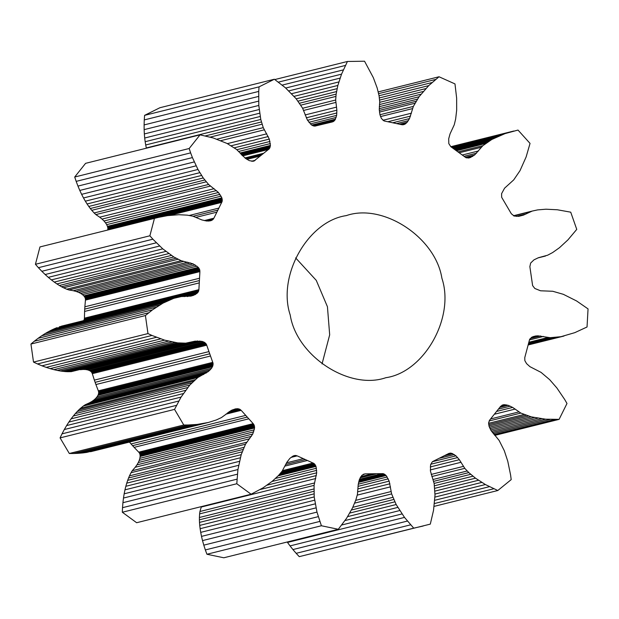 <?xml version="1.0" encoding="UTF-8"?>
<svg xmlns="http://www.w3.org/2000/svg" width="619" height="619" viewBox="0 0 619 619"><rect width="100%" height="100%" fill="white"/><g stroke="black" fill="none" stroke-linecap="round" stroke-linejoin="round"><path stroke-width="0.93" d="M346.307 215.605C307.906 221.099 277.064 275.811 290.234 315.086C296.617 356.018 349.186 390.45 385.823 377.714C424.224 372.22 455.066 317.508 441.896 278.233C435.513 237.301 382.944 202.862 346.307 215.605L345.913 215.706M253.264 161.242L249.356 160.661L245.519 158.441L236.497 149.396L227.011 143.438L213.292 137.983L200.045 134.841L85.584 163.339L74.713 177.011M189.174 148.514L74.713 177.019L76.176 181.375L190.637 152.878L189.174 148.514L200.045 134.841M158.603 217.346L39.972 246.927L158.603 217.346L167.571 215.629L178.906 214.716L187.302 215.157L192.849 216.178L201.91 219.946L206.738 221.022L211.241 220.573L213.895 218.205L222.128 201.508L221.888 197.863L218.453 192.486L208.603 184.47L203.233 177.955L197.964 169.467L192.416 157.59L77.955 186.087L76.176 181.375M192.416 157.59L190.637 152.878M194.25 161.93L79.789 190.428L77.955 186.087M196.084 165.838L81.623 194.335L79.789 190.428M197.964 169.467L83.503 197.964L81.623 194.335M199.798 172.678L85.337 201.175L83.503 197.964M201.546 175.471L87.078 203.968L85.337 201.175M203.233 177.955L88.772 206.452L87.078 203.968M204.757 180.021L90.297 208.518L88.772 206.452M206.204 181.816L91.744 210.313L90.297 208.518M208.603 184.47L94.142 212.967L91.744 210.313M210.336 186.095L95.875 214.592L94.142 212.967M214.151 188.679L99.69 217.176L95.875 214.592M216.503 190.582L102.042 219.08L99.69 217.176M218.453 192.486L103.984 220.983L102.042 219.08M219.993 194.351L105.532 222.848L103.984 220.983M221.138 196.153L106.677 224.651L105.532 222.848M221.888 197.863L107.427 226.361L106.677 224.651M222.12 198.668L107.66 227.165L107.427 226.361M222.26 199.442L107.799 227.939L107.66 227.165M222.306 200.177L107.845 228.674L107.799 227.939M222.267 200.866L107.799 229.363L107.845 228.674M222.128 201.508L107.667 230.005L107.799 229.363M221.764 202.374L169.474 215.389M218.662 208.146L189.329 215.451M217.633 210.174L193.151 216.271M216.635 212.224L196.053 217.346M213.895 218.205L204.255 220.604M213.431 219.018L205.895 220.89M213.006 219.49L206.839 221.029M212.503 219.907L207.93 221.045M211.915 220.271L208.727 221.068M211.241 220.573L210.011 220.875M39.972 246.927L35.422 264.29L149.883 235.793L154.433 218.43M197.894 292.439L181.39 296.547L191.325 296.021L195.356 294.536L198.289 291.851L198.892 289.669L199.906 271.609L199.55 269.335L198.289 267.377L193.128 263.88L181.181 260.707L173.838 256.986L162.758 248.853L152.878 239.197L38.417 267.694L35.422 264.29M152.878 239.197L149.883 235.793M156.282 242.795L41.821 271.292L38.417 267.694M159.601 246.022L45.141 274.519L41.821 271.292M162.758 248.853L48.297 277.351L45.141 274.519M165.846 251.399L51.385 279.896L48.297 277.351M168.724 253.581L54.263 282.078L51.385 279.896M171.37 255.423L56.909 283.92L54.263 282.078M173.838 256.986L59.378 285.483L56.909 283.92M176.013 258.239L61.552 286.744L59.378 285.483M178.001 259.284L63.54 287.781L61.552 286.744M181.181 260.707L66.72 289.205L63.54 287.781M183.371 261.458L68.902 289.955L66.72 289.205M187.789 262.216L73.328 290.713L68.902 289.955M190.644 262.959L76.183 291.456L73.328 290.713M193.128 263.88L78.659 292.377L76.183 291.456M195.233 264.947L80.772 293.445L78.659 292.377M196.95 266.124L82.489 294.621L80.772 293.445M198.289 267.377L83.828 295.874L82.489 294.621M198.807 268.027L84.346 296.524L83.828 295.874M199.233 268.677L84.764 297.174L84.346 296.524M199.55 269.335L85.089 297.832L84.764 297.174M199.775 269.992L85.314 298.49L85.089 297.832M199.898 270.65L85.437 299.147L85.314 298.49M199.906 271.609L85.445 300.107L85.437 299.147M199.326 278.295L84.865 306.792L85.445 300.107M199.179 280.616L84.718 309.113L84.865 306.792M199.063 282.945L84.602 311.442L84.718 309.113M198.892 289.669L84.432 318.166L84.602 311.442M198.784 290.621L84.316 319.118L84.432 318.166M198.583 291.247L84.122 319.744L84.316 319.118M198.289 291.851L83.828 320.348L84.122 319.744M83.433 320.936L83.828 320.348M197.407 293.011L183.031 296.586M196.819 293.553L184.485 296.617M195.356 294.536L187.232 296.563M193.523 295.371L190.01 296.246M148.753 312.742L34.293 341.239L30.95 344.04L145.411 315.543L152.522 309.84L162.944 303.148L173.761 298.327L181.398 296.547M175.842 297.677L61.382 326.174L173.761 298.327M171.478 299.155L59.3 326.824M168.855 300.23L54.395 328.728L57.018 327.652M166.031 301.546L51.57 330.043L54.395 328.728M162.944 303.148L48.483 331.652L51.57 330.043M159.609 305.082L45.141 333.579L48.483 331.652M156.166 307.279L41.705 335.777L45.141 333.579M152.522 309.84L38.061 338.338L41.705 335.777M34.293 341.239L38.061 338.338M30.95 344.04L33.511 362.084L147.972 333.587L145.411 315.543M176.477 405.352L62.016 433.849L60.082 437.888L174.543 409.391L181.065 397.089L189.785 385.088L197.778 377.536L208.41 371.493L211.481 368.375L212.735 366.077L213.06 363.276L206.406 344.288L204.409 342.33L202.011 341.363L195.109 341.162L185.731 343.158L177.684 342.88L164.584 340.133L151.98 335.452L37.519 363.949L33.511 362.084M151.98 335.452L147.972 333.587M156.421 337.309L41.96 365.814L37.519 363.949M160.661 338.872L46.193 367.369L41.96 365.814M164.584 340.133L50.124 368.63L46.193 367.369M168.337 341.162L53.876 369.659L50.124 368.63M171.773 341.936L57.312 370.433L53.876 369.659M174.86 342.5L60.399 370.998L57.312 370.433M177.684 342.88L63.223 371.377L60.399 370.998M180.121 343.112L65.66 371.609L63.223 371.377M182.311 343.212L67.85 371.709L65.66 371.609M185.731 343.158L71.27 371.655L67.85 371.709M187.983 342.911L71.27 371.655M195.109 341.162L80.3 369.721M197.701 340.945L83.24 369.442L80.648 369.659M200.007 341.023L85.546 369.52L83.24 369.442M202.011 341.363L87.55 369.86L85.546 369.52M203.697 341.951L89.237 370.448L87.55 369.86M204.409 342.33L89.948 370.827L89.237 370.448M205.044 342.756L90.583 371.253L89.948 370.827M205.585 343.228L91.125 371.725L90.583 371.253M206.042 343.738L91.581 372.236L91.125 371.725M206.406 344.288L91.945 372.785L91.581 372.236M206.777 345.178L92.316 373.675L91.945 372.785M208.82 351.623L94.359 380.12L92.316 373.675M209.578 353.836L95.117 382.333L94.359 380.12M210.367 356.041L95.906 384.538L95.117 382.333M212.789 362.347L98.328 390.844L95.906 384.538M213.06 363.276L98.599 391.773L98.328 390.844M213.122 363.933L98.661 392.431L98.599 391.773M213.083 364.622L98.622 393.119L98.661 392.431M212.959 365.342L98.498 393.839L98.622 393.119M212.735 366.077L98.274 394.574L98.498 393.839M212.418 366.827L97.957 395.324L98.274 394.574M211.481 368.375L97.013 396.872L97.957 395.324M210.143 369.938L95.682 398.435L97.013 396.872M208.41 371.493L93.949 399.99L95.682 398.435M206.274 373.002L91.813 401.499L93.949 399.99M203.736 374.433L89.268 402.93L91.813 401.499M199.674 376.267L85.213 404.764L89.268 402.93M197.778 377.536L83.317 406.033L85.213 404.764M195.101 379.71L80.64 408.207L83.317 406.033M193.476 381.203L79.015 409.701L80.64 408.207M191.735 382.96L77.274 411.457L79.015 409.701M189.785 385.088L75.325 413.585L77.274 411.457M187.75 387.525L73.29 416.022L75.325 413.585M185.584 390.349L71.115 418.846L73.29 416.022M183.317 393.576L68.856 422.073L71.115 418.846M181.065 397.089L66.604 425.586L68.856 422.073M178.759 401.042L64.299 429.54L66.604 425.586M62.016 433.849L64.299 429.54M60.082 437.888L69.313 453.495L183.773 424.998L174.543 409.391M236.984 479.176L122.523 507.673L122.33 512.246L236.791 483.749L237.944 469.542L241.201 454.656L245.503 444.21L252.761 434.027L254.579 427.977L254.332 425.64L253.194 423.659L241.186 410.351L237.967 408.733L235.437 408.88L231.39 410.351L221.455 417.57L216.387 419.945L208.417 422.46L197.229 424.425L188.099 424.998L73.638 453.495L69.313 453.495M188.099 424.998L183.773 424.998M192.819 424.804L78.358 453.301L73.638 453.495M197.229 424.425L82.768 452.922L78.358 453.301M201.245 423.891L86.784 452.388L82.768 452.922M205.028 423.226L86.784 452.388M208.417 422.46L90.56 451.723M237.178 408.695L232.496 409.863M237.967 408.733L231.313 410.397M238.702 408.857L230.423 410.915M239.367 409.058L229.332 411.558M239.971 409.337L228.388 412.223M240.512 409.693L227.382 412.958M241.186 410.351L225.92 414.157M245.503 415.442L131.042 443.939L129.495 442.113M247.035 417.167L132.574 445.665L131.042 443.939M248.59 418.862L134.13 447.359L132.574 445.665M253.194 423.659L138.733 452.156L134.13 447.359M253.79 424.402L139.329 452.899L138.733 452.156M254.1 424.99L139.639 453.487L139.329 452.899M254.332 425.64L139.871 454.145L139.639 453.487M254.494 426.359L140.033 454.857L139.871 454.145M254.579 427.141L140.111 455.638L140.033 454.857M254.579 427.977L140.118 456.474L140.111 455.638M254.324 429.81L139.863 458.308L140.118 456.474M253.728 431.838L139.267 460.335L139.863 458.308M252.761 434.027L138.3 462.525L139.267 460.335M251.415 436.349L136.954 464.846L138.3 462.525M249.674 438.77L135.213 467.268L136.954 464.846M246.718 442.214L132.257 470.711L135.213 467.268M245.503 444.21L131.042 472.707L132.257 470.711M243.925 447.375L129.464 475.872L131.042 472.707M243.035 449.471L128.574 477.969L129.464 475.872M242.137 451.847L127.676 480.344L128.574 477.969M241.201 454.656L126.74 483.153L127.676 480.344M240.296 457.789L125.835 486.286L126.74 483.153M239.429 461.341L124.961 489.838L125.835 486.286M238.624 465.31L124.164 493.807L124.961 489.838M237.944 469.542L123.483 498.04L124.164 493.807M237.387 474.193L122.926 502.69L123.483 498.04M122.523 507.673L122.926 502.69M122.33 512.246L136.637 522.722L251.097 494.225L236.791 483.749M319.814 521.43L205.346 549.927L206.932 554.253L321.393 525.755L316.982 512.099L314.204 496.91L314.065 485.373L316.696 472.808L316.015 466.416L313.934 463.445L297.197 455.87L293.669 455.762L289.909 458.331L286.845 462.292L282.187 471.074L278.535 475.462L272.314 481.234L262.99 487.88L251.097 494.225M295.062 455.46L293.445 455.863M295.712 455.46L292.748 456.195M296.331 455.553L292.06 456.613M297.197 455.87L290.945 457.426M303.031 458.725L286.543 462.826M305.074 459.654L285.614 464.505M307.125 460.559L284.841 466.107M313.113 463.012L282.473 470.641M313.934 463.445L281.908 471.423M314.437 463.855L281.382 472.088M314.901 464.358L280.771 472.862M315.319 464.954L280.082 473.728M315.698 465.643L279.184 474.734M316.015 466.416L278.155 475.849M316.495 468.227L275.517 478.433M316.727 470.363L271.973 481.505M316.696 472.808L267.106 485.157M316.379 475.539L260.204 489.521M315.736 478.533L201.276 507.031L201.368 506.605M314.398 482.998L199.937 511.495L201.276 507.031M314.065 485.373L199.604 513.871L199.937 511.495M313.864 488.987L199.403 517.484L199.604 513.871M313.864 491.308L199.403 519.805L199.403 517.484M313.965 493.9L199.504 522.397L199.403 519.805M314.204 496.91L199.736 525.407L199.504 522.397M314.591 500.198L200.13 528.696L199.736 525.407M315.172 503.866L200.711 532.363L200.13 528.696M315.969 507.889L201.508 536.387L200.711 532.363M316.982 512.099L202.514 540.596L201.508 536.387M318.259 516.648L203.798 545.146L202.514 540.596M205.346 549.927L203.798 545.146M206.932 554.253L223.83 557.781L338.291 529.284L321.393 525.755M410.637 524.827L296.168 553.324L299.256 556.651L413.716 528.154L404.501 517.407L396.168 504.531L391.626 493.908L389.173 481.125L386.109 475.508L383.099 473.651L365.109 473.86L361.891 475.284L359.492 479.284L358.246 484.275L357.418 494.419L355.809 500.059L352.428 508.091L346.578 518.273L338.291 529.284M365.109 473.86L363.113 474.363M371.462 473.984L360.862 476.622M373.659 473.968L360.444 477.257M375.857 473.922L360.157 477.829M382.194 473.605L359.507 479.253M383.099 473.651L359.407 479.555M383.71 473.814L359.299 479.895M384.314 474.084L359.159 480.344M384.925 474.456L358.989 480.909M385.521 474.928L358.78 481.59M386.109 475.508L358.625 482.348M387.231 476.978L358.269 484.19M388.268 478.851L358.037 486.379M389.173 481.125L357.906 488.917M389.931 483.795L357.836 491.788M390.504 486.844L357.24 495.13M391.015 491.563L355.701 500.353M391.626 493.908L354.648 503.115M392.825 497.343L352.791 507.309M393.715 499.494L351.43 510.017M394.806 501.847L349.758 513.058M396.168 504.531L347.615 516.617M397.785 507.41L345.007 520.556M399.712 510.559L341.75 524.989M401.979 513.94L287.51 542.437L287.224 541.996M404.501 517.407L290.04 545.904L287.51 542.437M407.403 521.066L292.934 549.564L290.04 545.904M296.168 553.324L292.934 549.564M299.256 556.651L430.298 524.123L433.532 510.35L435.002 495.092L434.151 483.571L430.445 471.098L430.584 464.699L432.402 461.673L449.077 453.348M413.716 528.154L423.172 526.026M434.143 506.365L497.8 490.519L485.373 484.538L475.493 478.185L468.792 472.599L464.768 468.335L459.36 459.7L455.963 455.839L451.986 453.387L448.326 453.688M450.578 453.123L449.92 453.139M451.266 453.209L447.452 454.153M451.986 453.387L446.214 454.826M452.737 453.673L444.612 455.692M454.315 454.547L439.846 458.145M455.963 455.839L432.356 461.72M457.658 457.557L430.723 464.258M459.36 459.7L430.251 466.95M461.047 462.277L430.329 469.922M463.314 466.424L431.188 474.425M464.768 468.335L431.822 476.537M467.167 470.997L432.952 479.516M468.792 472.599L433.648 481.35M470.672 474.316L434.112 483.416M472.931 476.212L434.468 485.791M475.493 478.185L434.762 488.321M478.441 480.267L434.94 491.099M481.775 482.418L434.995 494.063M485.373 484.538L434.94 497.096M489.389 486.681L434.762 500.284M493.753 488.77L434.468 503.533M497.8 490.519L511.193 479.624L510.605 475.067L507.781 461.271L504.299 450.709L499.107 440.403L490.983 430.453L489.056 426.29L488.592 422.847L489.66 420.108L500.516 406.459L503.595 404.749L502.466 405.027M494.759 435.389L559.104 419.365L545.625 419.187L531.218 416.85L520.834 413.074L512.656 407.41L508.114 405.298L504.377 404.687L501.8 405.329M504.377 404.687L503.595 404.749M506.133 404.818L500.802 406.141M508.114 405.298L499.843 407.364M510.296 406.157L498.566 409.082M512.656 407.41L496.887 411.341M515.163 409.066L494.658 414.173M518.799 411.937L490.65 418.939M520.834 413.074L489.08 420.982M524.022 414.506L488.584 423.326M526.104 415.295L488.685 424.611M528.456 416.069L488.971 425.895M531.218 416.85L489.428 427.249M534.282 417.57L489.993 428.596M537.733 418.227L490.712 429.934M541.563 418.784L491.525 431.242M545.625 419.187L492.345 432.457M550.059 419.442L493.235 433.586M554.786 419.496L494.078 434.608M559.104 419.365L566.989 403.495L564.714 399.526L556.876 387.966L549.687 379.687L541.06 372.383L529.926 366.665L526.591 363.647L524.85 360.653L524.765 357.658L529.601 339.436L532.1 337.022L535.706 335.978L533.137 336.62M513.816 131.019L450.825 146.703L465.89 157.659L469.326 157.899L474.618 154.998L482.859 145.697L491.819 139.461L505.058 133.603L518.01 130.067L530.042 143.399L526.127 156.947L519.999 170.689L513.716 179.889L504.57 188.184L501.591 193.662L501.669 197.306L511.317 213.741L514.172 216.023L518.714 216.341L523.442 215.118L532.162 211.087L537.617 209.895L545.966 209.207L557.363 209.771L570.726 212.178L576.753 229.378L567.925 239.893L559.46 247.716L552.581 252.591L547.629 255.206L538.375 257.736L533.965 259.856L530.653 263.044L529.864 266.657L532.619 285.607L534.824 288.477L540.526 290.783L552.752 291.27L563.329 294.311L576.599 300.966L588.05 308.896L587.036 326.994L574.819 332.651L560.946 336.697L550.152 337.688L538.004 335.831L531.311 337.494M538.004 335.831L535.706 335.978M540.604 335.97L530.143 338.578M543.505 336.427L529.438 339.932M547.877 337.51L528.866 342.245M550.152 337.688L528.688 343.027M553.564 337.641L528.487 343.885M555.738 337.471L528.402 344.272M558.16 337.169L528.324 344.597M560.946 336.697L528.27 344.837M563.986 336.047L528.247 344.945M545.509 256.026L537.988 257.899M532.162 211.087L513.468 215.737M530.019 211.822L513.785 215.869M526.104 213.957L516.323 216.395M523.442 215.118L518.505 216.348M509.267 132.257L450.934 146.78M505.058 133.603L451.259 146.997M501.258 135.012L451.754 147.337M497.715 136.505L452.404 147.786M494.573 137.998L453.17 148.312M491.819 139.461L454.006 148.877M489.366 140.908L454.895 149.488M487.315 142.246L455.785 150.092M485.528 143.523L456.66 150.711M482.859 145.697L458.207 151.833M481.211 147.307L459.422 152.731M478.502 150.974L462.347 154.998M476.545 153.203L464.033 156.321M474.618 154.998L465.341 157.311M472.754 156.375L466.587 157.907M470.982 157.334L468.049 158.069M413.36 106.414L379.934 114.732L381.405 118.461L384.004 120.929L401.754 124.69L405.197 124.024L407.124 122.322L409.507 118.585L413.36 106.414L419.04 96.773L428.712 85.631L439.026 76.764L454.98 83.913L456.644 98.158L456.667 110.252L455.638 119.049L454.269 124.767L450.067 133.82L448.705 138.764L448.798 143.577L450.825 146.703M439.026 76.764L378.232 91.898M435.614 79.456L378.642 93.639M431.992 82.559L379.068 95.736L379.718 101.779L379.261 109.563L379.934 114.732M428.712 85.631L379.37 97.918M425.833 88.579L379.617 100.077M423.21 91.488L379.671 102.328M420.959 94.227L379.47 104.557M419.04 96.773L379.292 106.669M417.384 99.164L379.277 108.658M416.045 101.292L379.331 110.43M414.923 103.241L379.462 112.078M412.494 108.619L380.515 116.573M411.457 113.184L382.944 120.279M410.552 116.093L387.981 121.711M409.507 118.585L393.135 122.663M408.354 120.666L396.918 123.514M407.124 122.322L399.657 124.179M405.847 123.56L401.53 124.636M405.197 124.024L402.234 124.759M404.555 124.38L402.83 124.806M274.372 79.232L259.044 86.861L144.583 115.358L159.903 107.729L274.372 79.232L285.429 87.782L296.044 98.622L302.544 108.077L307.434 120.117L311.512 124.976L314.808 126.137L332.241 121.966L335.088 119.854L336.635 115.382L336.868 110.197L335.676 100.023L336.14 94.119L337.85 85.461L341.541 74.148L347.429 61.474L364.545 61.219L373.319 77.623L377.188 88.037L379.068 95.767M347.429 61.474L274.821 79.557M345.379 65.452L278.403 82.126M343.313 69.893L282.225 85.097M341.541 74.148L285.715 88.045M340.071 78.118L288.81 90.885M338.833 81.94L291.634 93.693M337.85 85.461L294.095 96.355M337.1 88.641L296.207 98.823M336.527 91.573L298.041 101.152M336.14 94.119L299.542 103.226M335.877 96.409L300.811 105.145M335.676 100.023L302.629 108.255M335.746 102.437L303.658 110.43M336.566 107.118L305.09 114.948M336.868 110.197L306.258 117.819M336.883 112.96L307.535 120.272M336.635 115.382L308.881 122.299M336.163 117.455L310.274 123.901M335.49 119.15L311.674 125.077M335.088 119.854L312.378 125.51M334.639 120.465L313.09 125.827M334.159 120.976L313.81 126.036M333.649 121.378L326.747 123.096M333.099 121.688L330.879 122.245M323.915 123.746L321.787 124.28M253.898 161.079L269.25 148.815L270.426 145.434L269.296 139.097L263.253 127.638L260.777 119.444L258.804 105.447L258.734 91.419L144.266 119.916L144.583 115.358M258.734 91.419L259.044 86.861M258.572 96.425L144.111 124.922L144.266 119.916M258.603 101.137L144.142 129.634L144.111 124.922M258.804 105.447L144.343 133.944L144.142 129.634M259.16 109.524L144.691 138.022L144.343 133.944M259.624 113.207L145.156 141.705L144.691 138.022M260.166 116.48L145.705 144.978L145.156 141.705M260.777 119.444L146.316 147.941L145.705 144.978M261.404 121.966L205.369 135.917M262.046 124.202L210.197 137.108M263.253 127.638L216.905 139.174M264.236 129.843L220.836 140.652M266.774 133.82L227.366 143.631M268.228 136.551L231.204 145.767M269.296 139.097L234.33 147.809M270.008 141.449L236.853 149.705M270.379 143.569L238.702 151.454M270.426 145.434L240.002 153.001M270.325 146.262L240.567 153.667M270.163 147.013L241.062 154.263M269.923 147.693L241.518 154.765M269.613 148.297L241.936 155.183M269.25 148.815L242.277 155.531M268.576 149.442L242.64 155.895M263.485 153.303L244.907 157.93M261.76 154.688L245.836 158.65M260.05 156.096L246.911 159.369M255.214 160.306L251.476 161.234M254.471 160.832L252.552 161.311M322.035 363.926L329.679 334.84L327.436 306.73L316.27 280.376L295.634 257.891M385.823 377.714L386.217 377.613"/></g></svg>
